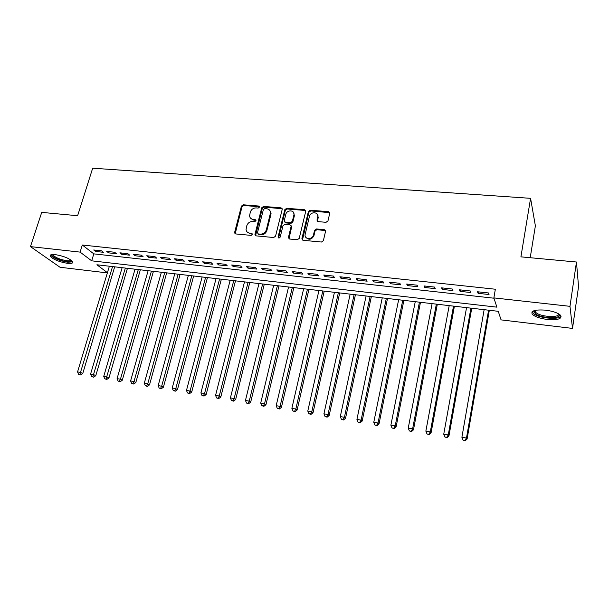<?xml version="1.0" encoding="UTF-8"?>
<svg xmlns="http://www.w3.org/2000/svg" width="609" height="609" viewBox="0 0 609 609"><rect width="100%" height="100%" fill="white"/><g stroke="black" fill="none" stroke-linecap="round" stroke-linejoin="round"><path stroke-width="0.91" d="M259.464 207.136L258.703 206.032L243.257 204.791L241.43 206.116L234.511 232.844L235.622 233.925L251.167 235.394L252.499 234.145L251.7 233.323L249.675 233.133C247.528 232.805 246.318 231.58 246.059 229.471L246.774 225.772C247.794 222.955 249.759 221.524 252.674 221.493L254.691 221.668L255.978 220.732L255.217 219.613L253.199 219.438C251.03 219.118 249.819 217.9 249.583 215.769L250.291 212.176C251.304 209.382 253.26 207.958 256.168 207.905L258.178 208.072L259.464 207.136M259.495 206.786L243.828 205.484L242.009 206.809L235.173 233.803M252.484 234.031L250.246 233.795L249.675 233.133M256.008 220.344L253.763 220.123L253.199 219.438M547.247 319.451C539.833 318.438 534.839 316.688 532.251 314.206C530.606 310.796 535.022 309.441 545.504 310.156C552.98 311.161 558.027 312.904 560.645 315.386C562.221 318.888 557.753 320.235 547.247 319.451M67.523 263.347C59.256 261.916 53.516 259.586 50.311 256.374C49.58 254.828 51.247 254.242 55.32 254.623C63.656 256.062 69.418 258.383 72.616 261.588C73.354 263.164 71.656 263.75 67.523 263.347M326.051 222.308L327.962 220.93L329.751 213.241L328.525 211.681L310.286 210.204L308.39 211.567L301.912 238.637L303.092 240.296L321.461 242.032L323.387 240.646L325.564 231.253L324.338 229.662L316.467 228.969L314.556 230.339L313.468 234.937C312.516 239.893 304.287 239.588 305.101 234.648L309.441 216.34C310.407 211.392 318.705 211.726 317.753 216.697L316.969 220.123L318.187 221.638L326.051 222.308M107.367 272.908L60.025 267.26L30.45 246.615L41.724 212.381L77.625 215.715L92.682 168.198L530.576 198.328L520.916 256.853L576.464 262.015L569.978 306.327L572.506 328.411L501.07 319.885L498.261 311.313L96.907 264.77L107.428 272.695M30.45 246.615L80.091 252.111L91.677 260.827L496.898 307.157L493.869 297.9L569.978 306.327M493.869 297.9L495.353 289.229L82.306 245.008L80.091 252.111M282.203 209.435L281.069 207.844L263.583 206.428L261.741 207.768L254.981 234.237L256.077 235.858L273.685 237.525L275.557 236.163L282.203 209.435M286.687 208.293L304.546 209.74L305.718 211.353L299.217 238.385L297.314 239.756L289.587 239.025L288.392 237.632L291.148 226.16L289.953 224.774L284.883 224.333L283.01 225.688L280.201 237.061C279.31 238.286 278.595 238.294 278.054 237.084L284.822 209.648L286.687 208.293L287.204 209.001L305.033 210.448L304.546 209.74M101.513 250.817L93.733 249.972L95.628 251.448L103.385 252.293L101.513 250.817M114.614 252.248L106.735 251.388L108.592 252.864L116.448 253.725L114.614 252.248M127.882 253.694L119.897 252.819L121.724 254.303L129.687 255.179L127.882 253.694M141.326 255.156L133.242 254.273L135.023 255.757L143.085 256.64L141.326 255.156M154.945 256.64L146.754 255.75L148.497 257.234L156.665 258.132L154.945 256.64M168.739 258.14L160.441 257.234L162.146 258.734L170.421 259.64L168.739 258.14M182.723 259.662L174.311 258.749L175.971 260.241L184.36 261.162L182.723 259.662M196.882 261.208L188.364 260.279L189.985 261.779L198.481 262.707L196.882 261.208M211.239 262.768L202.607 261.824L204.182 263.332L212.792 264.276L211.239 262.768M225.787 264.352L217.04 263.4L218.57 264.907L227.294 265.867L225.787 264.352M240.54 265.958L231.664 264.991L233.148 266.506L241.994 267.473L240.54 265.958M255.483 267.587L246.493 266.605L247.924 268.127L256.891 269.102L255.483 267.587M270.64 269.239L261.52 268.242L262.905 269.764L271.995 270.761L270.64 269.239M286.002 270.906L276.76 269.901L278.092 271.424L287.303 272.436L286.002 270.906M301.584 272.604L292.213 271.584L293.492 273.114L302.833 274.134L301.584 272.604M317.38 274.324L307.88 273.289L309.098 274.826L318.576 275.862L317.38 274.324M333.405 276.067L323.767 275.017L324.932 276.555L334.539 277.605L333.405 276.067M349.657 277.841L339.875 276.775L340.987 278.313L350.731 279.379L349.657 277.841M366.138 279.63L356.219 278.557L357.27 280.094L367.151 281.183L366.138 279.63M382.863 281.457L372.799 280.361L373.789 281.906L383.815 283.002L382.863 281.457M399.824 283.299L389.615 282.188L390.544 283.741L400.714 284.852L399.824 283.299M417.043 285.179L406.683 284.045L407.543 285.606L417.858 286.732L417.043 285.179M434.514 287.075L424.001 285.933L424.793 287.494L435.26 288.636L434.514 287.075M452.243 289.009L441.571 287.844L442.294 289.412L452.921 290.569L452.243 289.009M470.239 290.965L459.407 289.793L460.061 291.353L470.841 292.533L470.239 290.965M82.306 245.008L93.816 253.869L493.968 298.204M478.088 293.325L489.035 294.528L488.509 292.959L477.509 291.764L478.088 293.325L478.354 291.856M530.211 257.721L535.38 225.848L530.576 198.328M576.464 262.015L578.55 286.603L572.506 328.411M93.816 253.869L91.677 260.827M95.628 251.448L96.001 250.223M108.592 252.864L108.965 251.631M121.724 254.303L122.097 253.062M135.023 255.757L135.388 254.509M148.497 257.234L148.862 255.978M162.146 258.734L162.504 257.462M175.971 260.241L176.328 258.97M189.985 261.779L190.335 260.492M204.182 263.332L204.533 262.037M218.57 264.907L218.913 263.606M233.148 266.506L233.491 265.189M247.924 268.127L248.266 266.795M262.905 269.764L263.24 268.432M278.092 271.424L278.42 270.084M293.492 273.114L293.812 271.759M309.098 274.826L309.418 273.456M324.932 276.555L325.244 275.184M340.987 278.313L341.299 276.928M357.27 280.094L357.574 278.701M373.789 281.906L374.086 280.498M390.544 283.741L390.833 282.325M407.543 285.606L407.832 284.175M424.793 287.494L425.074 286.047M442.294 289.412L442.568 287.958M460.061 291.353L460.328 289.892M250.756 218.38L253.763 220.123M247.292 232.113L250.246 233.795M282.203 208.742L264.123 207.129L262.289 208.468L255.567 235.706M264.679 208.605L263.392 209.542L257.462 232.798L258.239 233.932L260.386 234.13C263.347 234.115 265.334 232.676 266.346 229.821L270.518 212.754C270.373 210.448 269.14 209.123 266.818 208.78L264.679 208.605M258.003 233.879L258.795 234.594L258.239 233.932M269.962 210.653L271.051 213.447L270.906 214.551L266.894 230.491C265.882 233.346 263.895 234.777 260.941 234.8L258.795 234.594M305.718 210.684L305.033 210.448M291.094 225.673L291.62 227.088L288.971 238.819M287.204 209.001L285.339 210.349L278.602 237.944M293.865 215.114L293.964 214.475C294.543 209.747 286.725 209.732 285.788 214.437L284.213 220.907L285.4 222.247L290.463 222.688L292.343 221.326L293.865 215.114L294.368 215.807L293.584 212.571M284.784 222.041L285.918 222.932L285.4 222.247M294.368 215.807L292.853 222.019L290.98 223.374L285.918 222.932M317.441 214.574L318.233 217.398L317.472 221.371M306.007 237.518C309.075 240.289 311.724 239.657 313.955 235.614L313.468 234.937M325.541 230.628L316.939 229.654L315.036 231.024L313.955 235.614M329.735 212.678L310.765 210.912L308.877 212.275L302.437 240.068M109.376 266.217L77.564 371.916L80.791 372.472L82.755 373.5L114.675 266.833M79.84 374.535L78.546 374.314L80.624 374.946L79.84 374.535L112.551 266.582M78.546 374.314L77.564 371.916M82.755 373.5L80.624 374.946M71.626 260.53C71.771 261.626 70.248 262.015 67.059 261.687C60.649 261.055 50.958 256.663 52.031 254.828L52.252 254.524M52.945 254.493L53.105 255.141C55.67 257.721 60.261 259.594 66.891 260.736C69.297 260.995 70.697 260.789 71.086 260.112M50.577 254.965L50.73 255.3C53.912 258.505 59.613 260.819 67.827 262.235L72.737 261.824M559.062 314.107C563.112 318.789 543.068 318.796 536.004 314.229L533.834 311.686L534.58 310.521M535.105 310.384L535.402 312.128L536.917 313.315C542.931 317.22 560.158 317.692 558.598 313.825M532.007 311.884L534.451 314.335C540.982 318.515 559.328 319.839 561.148 316.17M122.135 267.694L90.558 374.132L93.839 374.687L95.765 375.715L127.433 268.31M92.865 376.765L91.556 376.537L93.634 377.177L92.865 376.765L125.347 268.067M91.556 376.537L90.558 374.132M95.765 375.715L93.634 377.177M135.053 269.193L103.736 376.37L107.055 376.933L108.942 377.961L140.352 269.81M106.057 379.019L104.733 378.798L106.811 379.43L106.057 379.019L138.304 269.574M104.733 378.798L103.736 376.37M108.942 377.961L106.811 379.43M148.132 270.708L117.073 378.638L120.437 379.209L122.287 380.237L153.43 271.325M119.425 381.31L118.077 381.082L120.163 381.714L119.425 381.31L120.437 379.209L151.428 271.096M118.077 381.082L117.073 378.638M122.287 380.237L120.163 381.714M161.377 272.246L130.592 380.937L133.995 381.516L135.807 382.543L166.676 272.862M132.96 383.624L131.597 383.396L133.691 384.035L132.96 383.624L133.995 381.516L164.712 272.634M131.597 383.396L130.592 380.937M135.807 382.543L133.691 384.035M174.783 273.799L144.287 383.267L147.736 383.853L149.51 384.873L180.089 274.415M146.678 385.977L145.3 385.741L147.393 386.38L146.678 385.977L147.736 383.853L178.163 274.195M145.3 385.741L144.287 383.267M149.51 384.873L147.393 386.38M188.371 275.375L158.165 385.626L161.659 386.22L163.387 387.24L193.67 275.991M160.586 388.352L159.185 388.116L161.278 388.755L160.586 388.352L161.659 386.22L191.797 275.778M159.185 388.116L158.165 385.626M163.387 387.24L161.278 388.755M202.127 276.973L172.225 388.017L175.773 388.618L177.455 389.638L207.433 277.59M174.669 390.765L173.253 390.521L175.346 391.168L174.669 390.765L175.773 388.618L205.598 277.377M173.253 390.521L172.225 388.017M177.455 389.638L175.346 391.168M216.066 278.587L186.476 390.438L190.069 391.047L191.706 392.067L221.364 279.204M188.95 393.208L187.511 392.965L189.605 393.612L188.95 393.208L190.069 391.047L219.583 278.998M187.511 392.965L186.476 390.438M191.706 392.067L189.605 393.612M230.187 280.224L200.917 392.896L204.563 393.513L206.154 394.525L235.485 280.84M203.421 395.683L201.96 395.439L204.061 396.086L203.421 395.683L204.563 393.513L233.749 280.642M201.96 395.439L200.917 392.896M206.154 394.525L204.061 396.086M244.498 281.883L215.563 395.386L219.255 396.01L220.801 397.022L249.789 282.5M218.083 398.195L216.614 397.943L218.707 398.598L218.083 398.195L219.255 396.01L248.099 282.302M216.614 397.943L215.563 395.386M220.801 397.022L218.707 398.598M270.708 211.749L270.48 212.153M258.992 283.566L230.408 397.905L234.145 398.545L235.645 399.55L264.283 284.182M232.958 400.737L231.458 400.486L233.559 401.141L232.958 400.737L234.145 398.545L262.646 283.992M231.458 400.486L230.408 397.905M235.645 399.55L233.559 401.141M273.677 285.271L245.45 400.471L249.248 401.11L250.695 402.115L278.968 285.88M248.03 403.318L246.516 403.059L248.617 403.721L248.03 403.318L249.248 401.11L277.384 285.697M246.516 403.059L245.45 400.471M250.695 402.115L248.617 403.721M288.567 286.999L260.713 403.059L264.557 403.714L265.958 404.719L293.85 287.608M263.316 405.937L261.779 405.67L263.88 406.332L263.316 405.937L264.557 403.714L292.32 287.433M261.779 405.67L260.713 403.059M265.958 404.719L263.88 406.332M303.655 288.742L276.182 405.693L280.087 406.355L281.427 407.352L308.93 289.359M317.982 215.419L317.784 215.807M278.823 408.586L277.262 408.319L279.356 408.982L278.823 408.586L280.087 406.355L307.454 289.184M277.262 408.319L276.182 405.693M281.427 407.352L279.356 408.982M318.941 290.516L291.871 408.357L295.829 409.035L297.116 410.024L324.216 291.132M294.543 411.281L292.959 411.006L295.06 411.676L294.543 411.281L295.829 409.035L322.8 290.965M292.959 411.006L291.871 408.357M297.116 410.024L295.06 411.676M334.448 292.32L307.789 411.067L311.8 411.753L313.034 412.735L339.715 292.929M310.483 414.006L308.877 413.732L310.978 414.402L310.483 414.006L311.8 411.753L338.353 292.769M308.877 413.732L307.789 411.067M313.034 412.735L310.978 414.402M350.16 294.139L323.927 413.815L328 414.501L329.172 415.49L355.42 294.748M326.652 416.777L325.031 416.495L327.124 417.165L326.652 416.777L328 414.501L354.126 294.596M325.031 416.495L323.927 413.815M329.172 415.49L327.124 417.165M366.093 295.989L340.302 416.594L344.435 417.302L345.547 418.276L371.353 296.598M343.057 419.586L341.413 419.304L343.506 419.974L343.057 419.586L344.435 417.302L370.112 296.454M341.413 419.304L340.302 416.594M345.547 418.276L343.506 419.974M382.246 297.862L356.92 419.418L361.107 420.134L362.157 421.108L387.499 298.471M359.706 422.433L358.031 422.144L360.125 422.821L359.706 422.433L361.107 420.134L386.327 298.334M358.031 422.144L356.92 419.418M362.157 421.108L360.125 422.821M398.636 299.757L373.774 422.288L378.022 423.011L379.011 423.978L403.874 300.366M376.59 425.326L374.893 425.029L376.994 425.706L376.59 425.326L378.022 423.011L402.762 300.237M374.893 425.029L373.774 422.288M379.011 423.978L376.994 425.706M415.247 301.683L390.879 425.196L395.195 425.927L396.109 426.894L420.476 302.292M393.734 428.256L392.006 427.96L394.099 428.637L393.734 428.256L395.195 425.927L419.441 302.171M392.006 427.96L390.879 425.196M396.109 426.894L394.099 428.637M432.101 303.64L408.236 428.15L412.613 428.896L413.465 429.847L437.323 304.249M411.121 431.233L409.37 430.928L411.463 431.614L411.121 431.233L412.613 428.896L436.356 304.135M409.37 430.928L408.236 428.15M413.465 429.847L411.463 431.614M449.198 305.627L425.858 431.142L430.304 431.903L431.081 432.854L454.405 306.228M428.774 434.255L427 433.951L429.094 434.628L428.774 434.255L430.304 431.903L453.507 306.121M427 433.951L425.858 431.142M431.081 432.854L429.094 434.628M466.54 307.636L443.74 434.187L448.254 434.955L448.962 435.899L471.739 308.238M446.694 437.323L444.89 437.011L446.983 437.696L446.694 437.323L448.254 434.955L470.917 308.139M444.89 437.011L443.74 434.187M448.962 435.899L446.983 437.696M484.14 309.676L461.896 437.27L466.479 438.054L467.111 438.99L489.324 310.278M464.888 440.436L463.061 440.117L465.147 440.802L464.888 440.436L466.479 438.054L488.578 310.187M463.061 440.117L461.896 437.27M467.111 438.99L465.147 440.802M259.251 206.733L258.703 206.032M252.271 233.985L251.7 233.323M255.78 220.298L255.217 219.613M235.143 232.981L234.556 232.318M242.009 206.809L241.43 206.116M243.828 205.484L243.257 204.791M255.544 234.899L254.981 234.237M262.289 208.468L261.741 207.768M264.123 207.129L263.583 206.428M281.594 208.544L281.069 207.844M260.941 234.8L260.386 234.13M266.894 230.491L266.346 229.821M270.906 214.551L270.366 213.858M288.948 238.043L288.43 237.373M291.62 227.088L291.11 226.403M278.618 237.525L278.085 236.863M285.339 210.349L284.822 209.648M290.98 223.374L290.463 222.688M292.853 222.019L292.343 221.326M317.464 220.694L316.992 219.994M318.164 217.733L317.692 217.025M315.036 231.024L314.556 230.339M316.939 229.654L316.467 228.969M324.803 230.354L324.338 229.662M302.414 239.307L301.912 238.637M308.877 212.275L308.39 211.567M310.765 210.912L310.286 210.204M328.982 212.389L328.525 211.681M235.104 233.498L234.511 232.844M255.498 235.325L254.927 234.663M271.051 213.447L270.518 212.754M288.91 238.302L288.392 237.632M291.658 226.837L291.148 226.16M278.587 237.746L278.054 237.084M294.467 215.175L293.964 214.475M317.441 220.823L316.969 220.123M318.233 217.398L317.753 216.697M302.376 239.497L301.881 238.827M52.724 254.493L52.031 254.828M53.31 254.486L53.105 255.141M534.915 310.963L533.834 311.686M535.692 310.263L535.402 312.128"/></g></svg>
